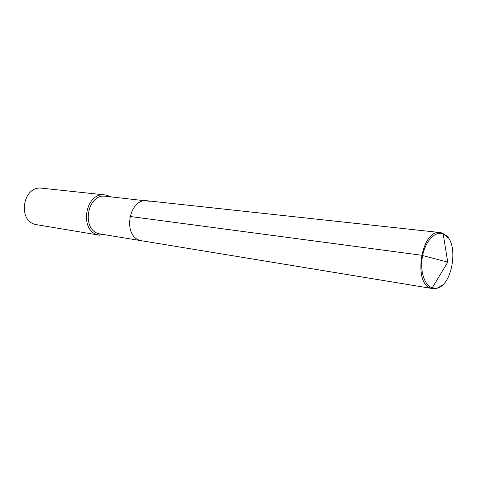 <?xml version="1.0" encoding="UTF-8"?>
<svg xmlns="http://www.w3.org/2000/svg" width="477" height="477" viewBox="0 0 477 477"><rect width="100%" height="100%" fill="white"/><g stroke="black" fill="none" stroke-linecap="round" stroke-linejoin="round"><path stroke-width="0.72" d="M149.885 201.312L105.655 196.28C87.172 193.161 80.905 230.057 99.311 233.819L140.846 240.641C122.076 236.783 128.683 197.591 147.53 200.817C128.683 197.591 122.076 236.783 140.846 240.641L431.357 288.382C412.468 284.244 421.316 228.769 440.223 232.555L442.567 233.134L448.267 238.065M110.616 196.816L107.51 195.439L105.006 194.932C85.3 191.635 78.663 230.957 98.286 234.934L105.429 234.881M99.514 235.197L35.757 224.542C16.904 220.75 22.979 185.118 41.928 188.206L105.006 194.932M129.869 216.445L421.477 255.225L447.742 262.159L443.181 233.927L442.567 233.134L443.181 233.927L447.742 262.159L432.251 287.792C424.321 285.479 419.641 270.542 422.55 255.916C425.347 241.249 434.899 231.005 442.704 233.754L443.181 233.927C460.18 239.323 453.031 288.531 435.28 288.18L432.251 287.792L431.357 288.382L140.846 240.641M441.797 285.52L437.123 288.269L432.573 288.674M442.567 233.134L442.185 233.092M442.704 233.754L442.078 232.955M147.53 200.817L440.223 232.555M435.28 288.18L434.469 288.782"/></g></svg>
